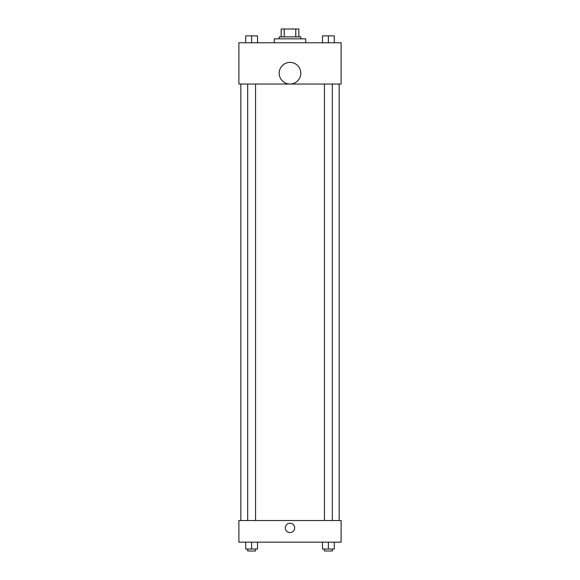 <?xml version="1.0" encoding="UTF-8"?>
<svg xmlns="http://www.w3.org/2000/svg" width="580" height="580" viewBox="0 0 580 580"><rect width="100%" height="100%" fill="white"/><g stroke="black" fill="none" stroke-linecap="round" stroke-linejoin="round"><path stroke-width="0.87" d="M284.229 36.866L284.229 29L281.155 29L281.155 36.866L281.155 29M284.229 29L298.845 29L298.845 36.866M295.771 36.866L295.771 29M279.183 38.831L279.183 36.866L300.817 36.866L300.817 38.831M305.725 42.76L305.725 38.831L274.275 38.831L274.275 42.76M238.88 42.76L341.12 42.76L341.12 84.049L238.88 84.049L238.88 42.76M290 84.02A10.817 10.817 0 0 1 280.633 67.802A10.817 10.817 0 0 1 299.367 67.802A10.817 10.817 0 0 1 290 84.02M238.88 520.528L341.12 520.528L341.12 542.155L238.88 542.155L238.88 520.528M290 532.571A4.669 4.669 0 0 1 285.954 525.56A4.669 4.669 0 0 1 294.046 525.56A4.669 4.669 0 0 1 290 532.571M322.48 542.155L322.48 549.035L334.276 549.035L334.276 542.155L334.276 549.035M328.381 549.035L328.381 542.155M332.311 549.035L332.311 551L324.445 551L324.445 549.035M245.724 542.155L245.724 549.035L257.52 549.035L257.52 542.155L257.52 549.035M251.618 549.035L251.618 542.155M255.555 549.035L255.555 551L247.689 551L247.689 549.035M322.48 42.76L322.48 35.88L334.276 35.88L334.276 42.76L334.276 35.88M328.381 42.76L328.381 35.88M332.311 35.88L324.445 35.88M245.724 42.76L245.724 35.88L257.52 35.88L257.52 42.76L257.52 35.88M251.618 42.76L251.618 35.88M255.555 35.88L247.689 35.88M339.155 520.528L339.155 84.049M240.845 520.528L240.845 84.049M324.445 84.049L324.445 520.528M332.311 84.049L332.311 520.528M255.555 520.528L255.555 84.049M247.689 520.528L247.689 84.049"/></g></svg>
